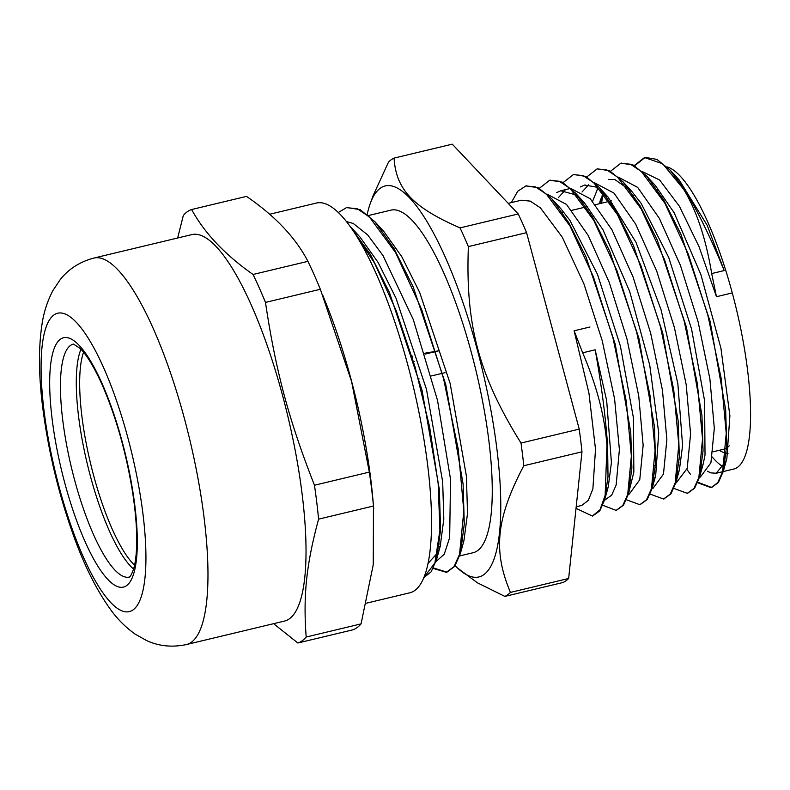 <?xml version="1.0" encoding="UTF-8"?>
<svg xmlns="http://www.w3.org/2000/svg" width="790" height="790" viewBox="0 0 790 790"><rect width="100%" height="100%" fill="white"/><g stroke="black" fill="none" stroke-linecap="round" stroke-linejoin="round"><path stroke-width="1.19" d="M667.017 166.888A155.452 39.895 76.5 0 1 732.271 292.922A155.452 39.895 76.5 0 1 733.643 469.072L716.244 473.24M723.472 466.999A155.452 39.895 76.5 0 1 712.264 457.025M349.753 225.881L370.342 254.35L389.48 292.656L422.058 390.329L439.368 489.603L440.563 529.794L436.653 559.152L431.202 571.763L423.766 577.688M346.83 207.553L360.141 209.627L374.894 221.714L394.032 248.613L413.18 286.918L445.767 384.592L463.088 483.905L464.283 524.096L460.382 553.484L454.724 566.371L446.962 572.158L433.414 567.951M352.399 229.633L374.549 263.119L396.215 310.727L415.204 367.409L429.651 427.084L438.154 483.411L439.912 530.347L434.905 562.905L423.796 577.628M338.337 212.49L346.494 207.632L357.278 208.758L369.374 216.934L395.681 252.741L421.663 309.552L443.565 378.667L458.289 449.49L463.819 511.189L459.543 554.343L453.934 566.726L446.33 572.306L433.187 568.405M353.071 230.423L355.796 232.803L355.164 232.961M351.204 227.431L360.161 237.237L378.084 262.418L395.988 298.185L426.462 389.272L442.667 481.732L443.812 519.109L440.198 546.364L436.653 559.152M438.272 552.111L427.973 563.527M376.761 224.716L383.851 231.519L401.774 256.681L419.688 292.458L450.172 383.545L466.386 476.034L467.532 513.401L463.928 540.686L460.382 553.484M461.992 546.433L460.906 548.852M576.196 506.755L581.815 505.412L588.303 500.386L592.875 488.941L595.512 449.273L588.975 393.311L574.123 330.783L582.664 352.804C596.697 385.54 604.794 416.439 606.957 445.491L607.589 445.333C605.555 416.399 601.417 384.562 595.166 349.812L606.671 400.658L611.42 462.486L608.241 486.907L605.288 494.629M684.259 189.096L670.315 170.294L679.272 180.09L707.149 225.269L724.193 270.565C710.625 237.504 697.313 210.338 684.268 189.096L683.636 189.244L662.711 163.787L644.521 157.546L634.251 165.604M697.619 482.739L711 487.647L717.695 482.72L722.613 471.719L726.257 433.335L721.161 378.41L707.889 315.398L688.228 253.896L664.933 203.336L641.332 171.479L630.489 164.241L620.802 163.244L610.512 171.272M602.563 193.086L600.904 203.376M673.9 488.427L687.28 493.345L693.976 488.398L698.883 477.387L702.527 439.003L697.442 384.098L684.17 321.076L664.499 259.564L641.204 209.024L617.612 177.177L606.76 169.909L597.082 168.922L586.792 176.96M650.18 494.125L663.551 499.004L670.256 494.096L675.154 483.055L678.808 444.691L673.732 389.786L660.45 326.744L640.779 265.252L617.484 214.712L593.892 182.846L583.04 175.607L573.352 174.58L563.082 182.638M626.45 499.774L639.831 504.692L646.526 499.754L651.444 488.753L655.088 450.369L650.002 395.454L636.72 332.432L617.059 270.931L593.764 220.37L570.163 188.514L559.32 181.275L549.633 180.278L539.343 188.306M602.306 505.096L616.111 510.38L622.806 505.432L627.714 494.422L631.358 456.037L626.273 401.132L613 338.11L593.33 276.599L570.034 226.059L546.443 194.212L535.59 186.944L525.913 185.956L517.726 191.239L511.327 202.605M576.029 508.365L592.382 516.038L600.005 509.767L605.15 495.31L606.957 445.481M670.315 170.294L656.954 159.392L645.154 157.388L634.646 165.821M627.023 186.697L626.895 187.309M686.885 469.448L690.411 474.227M697.827 482.226L711.632 487.499L718.377 482.512L723.304 471.353L726.751 445.392L725.655 409.753L710.111 321.392L680.911 234.265L663.738 200.028L646.546 175.933L633.205 165.041L621.088 163.175M603.303 192.365L601.536 203.228M687.606 493.266L694.677 488.151L699.604 476.903L703.041 450.932L701.925 415.303L686.392 327.06L657.231 240.032L640.078 205.825L622.915 181.71L609.524 170.739L597.438 168.833M579.583 198.043L579.455 198.685M663.896 498.915L670.937 493.878L675.855 482.68L679.321 456.758L678.205 421.1L662.682 332.797L633.501 245.69L616.338 211.483L599.146 187.329L585.785 176.427L573.649 174.511M555.854 203.731L555.726 204.343M640.107 504.613L647.207 499.547L652.135 488.388L655.591 462.426L654.485 426.788L638.942 338.426L609.742 251.299L592.569 217.062L575.377 192.967L562.036 182.075L549.919 180.219M616.447 510.3L623.508 505.185L628.445 493.938L631.872 467.966L630.756 432.337L615.222 344.094L586.062 257.066L568.918 222.859L551.746 198.744L538.355 187.773L526.268 185.867M592.727 515.949L599.768 510.913L604.686 499.715L608.014 476.656L607.589 445.392M711.691 273.567L716.461 296.714L699.091 246.816L679.41 206.249L659.66 180.031L642.142 171.489M678.462 461.37L679.025 462.16M698.883 477.387L700.424 477.022L710.921 462.743L714.318 428.318L709.904 378.904L698.113 321.836L680.486 265.559L659.374 218.405L637.698 187.418L618.422 177.187M600.657 198.962L599.472 203.721M654.732 467.038L655.295 467.838M676.28 482.799L687.201 468.411L690.588 433.996L686.184 384.592L674.403 327.524L656.757 271.237L635.654 224.103L613.978 193.115L594.702 182.855M588.688 184.781L582.023 192M631.013 472.706L631.585 473.506M652.076 488.595L652.984 488.378L663.472 474.079L666.869 439.684L662.464 390.28L650.674 333.192L633.037 276.925L611.934 229.781L590.249 198.764L570.973 188.534M564.919 190.469L558.323 197.668M607.293 478.404L607.865 479.194M629.255 494.056L639.752 479.777L643.149 445.353L638.735 395.938L626.944 338.871L609.317 282.593L588.204 235.44L566.529 204.452L547.253 194.231M605.11 499.833L611.667 495.192L616.151 485.03L619.399 449.589L614.59 398.891L602.217 340.688L583.929 283.887L562.292 237.217L540.38 207.829L530.297 201.124L521.301 200.226L508.217 203.346M683.636 189.244C696.533 210.387 705.885 238.501 711.691 273.557L724.193 270.565M732.271 292.922L716.461 296.714M553.859 202.052L556.348 204.175M551.746 198.744L560.702 208.55L569.847 220.203L597.526 274.456L620.407 346.099L633.402 417.752L633.856 472.025L628.445 493.938M630.035 486.788L629.038 488.872M607.342 489.81L606.276 488.743M556.604 192.632L560.841 190.765L575.515 194.804L584.343 202.773L602.958 229.732L629.699 291.54L649.745 365.197L658.722 432.871L655.68 475.59L652.135 488.388M653.735 481.199L652.747 483.243M630.538 483.608L630.005 483.065M580.324 186.953L584.561 185.058L595.591 186.924L608.102 197.125L635.99 242.303L661.112 309.957L677.84 383.624L682.59 445.451L679.4 469.872L676.457 477.594M654.792 478.473L653.715 477.397M592.619 201.282L597.842 188.208M608.28 179.399L614.758 179.478L631.872 191.516L641.016 203.168L668.696 257.422L691.566 329.065L704.571 400.708L705.026 454.991L703.159 464.105L700.207 471.837M677.978 472.252L677.445 471.709M648.689 179.261L651.158 181.374M646.546 175.933L655.502 185.739L674.127 212.698L700.868 274.495L720.914 348.163L729.891 415.836L726.849 458.546L726.079 461.074L716.244 473.23L710.852 472.894L707.396 471.215M701.708 466.574L701.174 466.031M672.478 173.652L674.917 175.736M574.123 330.783L589.942 326.991M435.912 561.631L444.227 554.264L449.668 537.585L450.527 479.263L437.532 400.431L413.288 319.555L383.012 255.585L367.676 234.916L353.337 223.521L346.484 221.565M368.565 215.502L391.07 210.11A176.14 45.208 76.5 0 1 476.034 370.895A176.14 45.208 76.5 0 1 473.082 552.724L459.642 555.943M354.621 231.747L354.019 231.549M438.292 551.973A167.411 42.966 76.5 0 1 438.282 551.973L437.66 552.121M425.04 354.108L439.141 350.73L424.773 353.249M439.497 543.964L438.865 544.122M438.539 546.64L439.171 546.492M418.443 379.032L419.075 378.884M431.36 375.941L445.027 372.673M412.815 357.031L412.183 357.179M411.926 356.329L412.558 356.172M518.25 213.962L460.047 227.895C412.894 207.336 396.007 189.482 394.072 158.099L452.275 144.165L518.25 213.962A226.305 58.075 76.5 0 1 526.575 232.665L579.218 429.118A226.305 58.075 76.5 0 1 581.983 451.811L568.642 578.477A226.305 58.075 76.5 0 1 563.073 582.477L504.869 596.401A226.305 58.075 -103.5 0 0 510.449 592.411C492.802 550.699 496.209 518.289 523.78 465.745L581.983 451.811M367.202 214.357A201.065 51.597 76.5 0 1 370.273 203.494A201.065 51.597 76.5 0 1 380.296 188.188A201.065 51.597 76.5 0 1 475.679 343.828A201.065 51.597 76.5 0 1 486.245 572.582A201.065 51.597 76.5 0 1 457.538 568.04L477.417 582.813L504.869 596.401M394.072 158.099A226.305 58.075 -103.5 0 0 388.502 162.098L373.226 195.397L370.273 203.494M579.218 429.118L521.015 443.052C478.829 375.369 465.359 325.105 468.381 246.599L526.575 232.665M568.642 578.477L510.449 592.411M523.78 465.745A226.305 58.075 -103.5 0 0 521.015 443.052M468.381 246.599A226.305 58.075 -103.5 0 0 460.047 227.895M457.538 568.04A201.065 51.597 76.5 0 1 455.168 565.719M414.157 361.494L413.526 361.642M133.569 569.057A119.794 30.741 76.5 0 1 87.295 463.947A119.794 30.741 76.5 0 1 80.965 349.279M103.48 367.39A153.448 39.382 76.5 0 1 132.987 609.939A153.448 39.382 76.5 0 1 43.954 410.079A153.448 39.382 76.5 0 1 103.48 367.39M314.469 485.238C288.814 419.925 275.809 371.399 265.479 302.412L320.355 289.278L351.599 381.54L369.345 472.104L314.469 485.238A223.185 57.275 -103.5 0 1 318.587 519.149L373.473 506.015L373.255 564.731L361.06 623.883L306.184 637.026C303.074 595.561 306.372 564.277 318.587 519.149M273.597 623.675L297.86 642.991L352.735 629.857A223.185 57.275 76.5 0 0 361.06 623.883M253.037 274.476C224.903 254.666 204.432 233.011 191.634 209.528L246.51 196.394C275.206 216.075 295.677 237.721 307.912 261.342L253.037 274.476A223.185 57.275 -103.5 0 1 265.479 302.412M191.634 209.528A223.185 57.275 -103.5 0 0 183.31 215.492L177.671 237.997M297.86 642.991A223.185 57.275 -103.5 0 0 306.184 637.026M369.345 472.104A223.185 57.275 76.5 0 1 373.473 506.015M307.912 261.342A223.185 57.275 76.5 0 1 320.355 289.278M322.458 294.473L326.3 304.041A200.393 51.429 76.5 0 1 372.801 498.302L373.729 508.76M93.872 258.053L191.921 234.581A198.705 50.995 76.5 0 1 251.141 304.713A198.705 50.995 76.5 0 1 303.38 505.027A198.705 50.995 76.5 0 1 284.44 621.078L186.391 644.551C172.19 647.553 158.958 646.24 146.703 640.611L135.238 634.182C125.363 627.112 116.999 618.708 110.156 608.981C96.35 589.666 84.105 565.107 73.421 535.304C58.687 494.185 48.496 451.88 42.838 408.4C38.611 375.951 38.374 347.699 42.117 323.624C43.835 312.109 47.44 301.059 52.94 290.493L60.267 279.541C68.651 268.965 79.849 261.806 93.872 258.053A198.705 50.995 76.5 0 1 153.092 328.176A198.705 50.995 76.5 0 1 205.321 528.5A198.705 50.995 76.5 0 1 186.391 644.551M269.588 214.258L316.474 203.04A200.393 51.429 76.5 0 1 376.198 273.755A200.393 51.429 76.5 0 1 428.871 475.778A200.393 51.429 76.5 0 1 409.773 592.806L366.521 603.165M134.547 565.225A117.779 30.227 76.5 0 1 90.495 463.187A117.779 30.227 76.5 0 1 83.562 352.251M728.084 453.213A138.892 35.649 76.5 0 1 719.354 450.28M713.113 451.771L723.867 449.194A133.846 34.345 -103.5 0 0 729.19 445.837M595.166 349.812L582.664 352.804M129.274 577.085A119.794 30.741 76.5 0 1 71.485 467.739A119.794 30.741 76.5 0 1 73.49 344.075L80.155 348.449C86.791 354.987 94.099 367.024 102.058 384.562C115.775 416.063 125.877 451.534 132.394 490.965C135.999 514.122 137.351 533.803 136.453 550.008C135.949 558.254 134.942 564.761 133.431 569.511C129.698 579.376 129.066 576.443 129.274 577.085M101.841 383.031A128.207 32.904 -103.5 0 0 52.091 418.7A128.207 32.904 -103.5 0 0 126.489 585.686A128.207 32.904 -103.5 0 0 101.841 383.031M607.372 477.081L608.004 476.933M631.082 471.403L631.714 471.255M654.801 465.725L655.433 465.577M678.541 460.047L679.173 459.899M702.251 454.369L702.883 454.22M561.828 212.727L562.46 212.579M571.792 210.347L587.602 206.555M595.522 204.659L611.342 200.877M632.997 195.693L633.629 195.545M656.707 190.015L657.339 189.867M346.494 207.612L347.126 207.464M383.851 231.519L374.894 221.714M621.434 163.086L620.802 163.234M597.714 168.764L597.072 168.912M573.984 174.442L573.352 174.59M550.265 180.12L549.633 180.268M526.545 185.798L525.913 185.946M711.632 487.509L711 487.657M664.183 498.865L663.551 499.013M640.463 504.543L639.831 504.692M593.023 515.9L592.391 516.048M723.304 471.353L726.849 458.546M699.604 476.903L703.159 464.105M622.915 181.71L631.872 191.516M675.855 482.68L679.4 469.872M599.146 187.329L608.102 197.125M575.377 192.967L584.343 202.773M604.686 499.715L608.241 486.907M603.985 500.11L605.535 499.734M675.786 482.917L676.704 482.7M584.561 185.077L585.074 184.949M560.841 190.755L568.741 188.859M628.346 494.273L629.265 494.056M462.249 541.061L462.881 540.913M378.884 227.283L379.516 227.135"/></g></svg>
